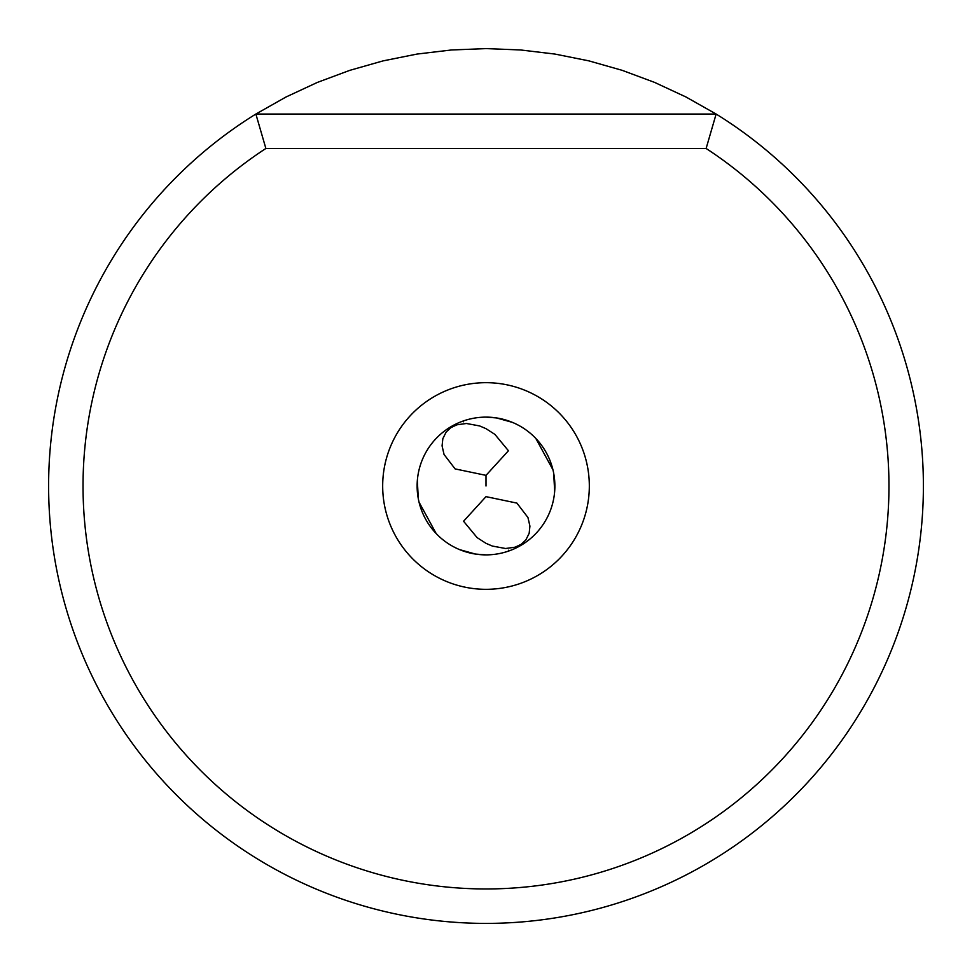 <?xml version="1.0" encoding="UTF-8"?>
<svg xmlns="http://www.w3.org/2000/svg" width="972" height="972" viewBox="0 0 972 972"><rect width="100%" height="100%" fill="white"/><g stroke="black" fill="none" stroke-linecap="round" stroke-linejoin="round"><path stroke-width="1.46" d="M265.878 148.473L255.867 114.04L285.999 97.006L317.382 82.413L349.823 70.336L383.114 60.872L417.049 54.068L451.421 49.973L486 48.6L520.579 49.973L554.951 54.068L588.886 60.872L622.177 70.336L654.618 82.413L686.001 97.006L716.133 114.04A437.4 437.4 0 0 1 486 923.4A437.4 437.4 0 0 1 255.867 114.04L716.133 114.04L706.122 148.473A402.955 402.955 0 0 1 486 888.955A402.955 402.955 0 0 1 265.878 148.473L706.122 148.473M486 382.676A103.324 103.324 0 0 0 382.676 486A103.324 103.324 0 0 0 486 589.324A103.324 103.324 0 0 0 589.324 486A103.324 103.324 0 0 0 486 382.676M553.688 473.218L554.672 491.346A68.878 68.878 0 0 1 486 554.878A68.878 68.878 0 0 0 554.878 486A68.878 68.878 0 0 0 486 417.122A68.878 68.878 0 0 0 417.122 486A68.878 68.878 0 0 0 486 554.878L475.502 554.076L459.586 549.617M472.732 418.41L470.156 418.968M475.502 554.076A68.878 68.878 0 0 1 467.216 552.278M461.153 550.237A68.878 68.878 0 0 1 461.117 550.237L475.575 554.089M459.768 549.69A68.878 68.878 0 0 1 458.189 549.022M451.433 545.584A68.878 68.878 0 0 1 436.173 533.555L419.041 502.172M418.312 498.782L417.328 480.654A68.878 68.878 0 0 1 469.172 419.211M418.507 499.742L418.823 501.248M417.134 484.384L417.122 485.028M417.122 485.745L418.276 498.563M418.47 499.559L418.628 500.325M419.139 502.548L419.369 503.472M419.503 503.982L420.159 506.23M420.256 506.558L420.827 508.307M421.143 509.194L422.346 512.329M499.268 553.59L501.844 553.032M486 417.122L496.498 417.924L512.39 422.37M496.498 417.924A68.878 68.878 0 0 1 504.784 419.722M510.847 421.763A68.878 68.878 0 0 1 510.883 421.763L496.425 417.911M512.232 422.31A68.878 68.878 0 0 1 513.811 422.978M520.567 426.416A68.878 68.878 0 0 1 535.827 438.445L552.959 469.828M553.493 472.258L553.177 470.752M554.866 487.616L554.878 486.972M554.878 486.255L553.724 473.437M553.53 472.441L553.372 471.675M552.861 469.452L552.631 468.528M552.497 468.018L551.841 465.77M551.744 465.442L551.173 463.693M550.857 462.806L549.654 459.671M527.954 517.529L529.922 526.119L529.157 533.336L525.84 539.958L521.077 544.369L515.172 547.175L505.586 548.512L492.342 546.057L486 543.336L477.106 537.613L463.559 521.247L486 496.643L516.897 503.095L527.954 517.529M486 475.357L508.441 450.753L494.894 434.387L486 428.664L479.658 425.943L466.414 423.488L456.828 424.825L450.923 427.631L446.16 432.042L442.843 438.664L442.078 445.881L444.046 454.471L455.103 468.905L486 475.357L486 486M508.769 551.015L508.465 550.225M463.231 420.985L463.535 421.775"/></g></svg>
